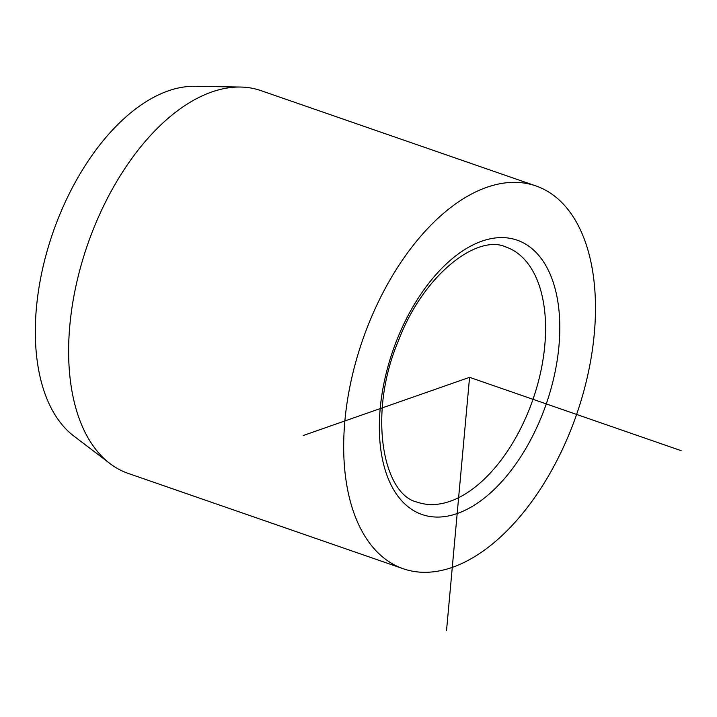 <?xml version="1.0" encoding="UTF-8"?>
<svg xmlns="http://www.w3.org/2000/svg" width="717" height="717" viewBox="0 0 717 717"><rect width="100%" height="100%" fill="white"/><g stroke="black" fill="none" stroke-linecap="round" stroke-linejoin="round"><path stroke-width="1.08" d="M535.922 185.927L260.871 90.593A202.579 113.277 109.1 0 0 240.437 87.044L194.845 86.3A188.105 105.184 109.1 0 0 58.274 218.291A188.105 105.184 109.1 0 0 73.663 435.9L109.934 463.541A202.579 113.277 109.1 0 0 128.182 473.399L403.232 568.733A202.579 113.277 -70.9 0 1 368.404 324.523A202.579 113.277 -70.9 0 1 535.922 185.927A202.579 113.277 -70.9 0 1 570.75 430.146A202.579 113.277 -70.9 0 1 403.232 568.733M240.437 87.044A202.579 113.277 109.1 0 0 93.353 229.18A202.579 113.277 109.1 0 0 109.934 463.541M446.521 630.7L469.572 377.33L303.264 435.506M469.572 377.33L681.15 450.67M542.079 415.188A145.184 81.182 -70.9 0 1 415.842 511.839A145.184 81.182 -70.9 0 1 397.066 339.482A145.184 81.182 -70.9 0 1 523.311 242.83A145.184 81.182 -70.9 0 1 542.079 415.188M529.092 409.792A135.047 75.518 -70.9 0 1 417.411 502.187C382.609 494.703 367.588 412.867 398.544 340.494C423.415 274.629 477.343 233.742 505.87 246.98A135.047 75.518 -70.9 0 1 529.092 409.792"/></g></svg>
